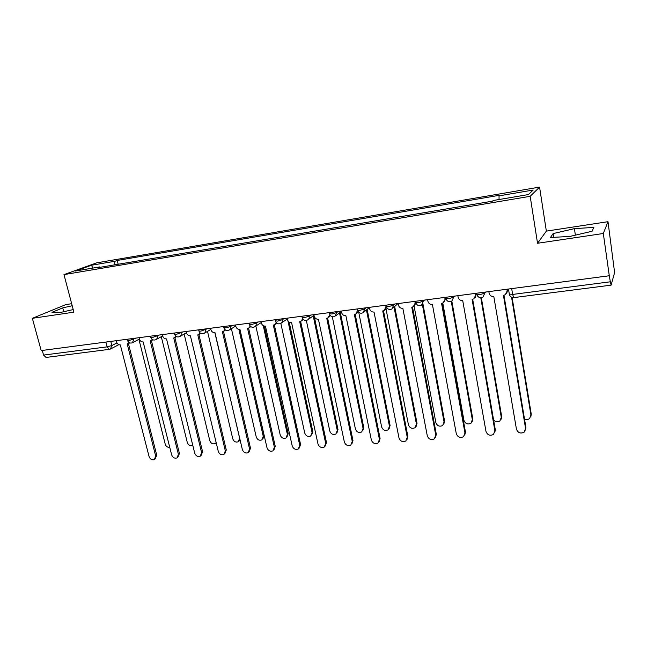 <?xml version="1.0" encoding="UTF-8"?>
<svg xmlns="http://www.w3.org/2000/svg" width="647" height="647" viewBox="0 0 647 647"><rect width="100%" height="100%" fill="white"/><g stroke="black" fill="none" stroke-linecap="round" stroke-linejoin="round"><path stroke-width="0.97" d="M71.663 303.702L65.816 304.6L32.35 318.324L41.19 350.577L609.288 275.751L603.311 233.494L607.994 221.686L546.351 231.116L539.566 187.104L96.694 262.844L63.98 274.611L530.176 196.316L537.536 243.272L603.311 233.494M607.994 221.686L614.61 272.549L611.116 285.141L513.75 297.604L512.634 294.434L610.339 281.793L611.116 285.141M32.35 318.324L73.895 312.153L63.98 274.611M46.066 357.443L43.559 355.082L107.111 346.865L111.85 345.538L116.945 342.91M42.281 350.431L43.559 355.082M610.339 281.793L609.288 275.751M499.047 199.527L499.055 195.847L533.16 190.04L528.437 194.561L493.273 200.497L492.432 201.177L97.374 267.761L99.614 266.936L75.505 271.004L91.462 265.246L115.109 261.226L114.212 264.922M499.055 195.847L499.832 195.224L117.212 260.45L115.109 261.226M539.566 187.104L530.176 196.316M546.351 231.116L537.536 243.272M550.468 237.506L569.942 236.422L592.07 231.262L593.865 227.404L574.415 228.634L553.128 233.583L550.468 237.506M72.205 305.732L62.743 307.883L51.97 312.339L59.726 312.638L73.216 309.565M118.166 264.259L117.212 260.45M92.909 268.068L91.462 265.246M553.695 237.328L553.128 233.583M575.377 235.152L574.415 228.634M63.77 311.717L62.743 307.883M488.857 291.611L489.116 293.156C489.763 295.501 491.324 296.641 493.815 296.561L516.443 429.171C517.996 432.932 520.584 433.919 524.207 432.123L525.566 428.492L503.439 295.315L505.291 294.749L507.588 290.196L506.722 293.309M507.418 289.169L507.588 290.196M503.956 295.242L525.922 427.586L525.501 430.093M506.908 289.233L507.167 290.786M524.482 418.908C526.351 419.798 528.065 419.668 529.61 418.528L530.928 415.01L511.567 297.216M512.084 297.426L531.26 414.169L530.863 416.579M457.841 295.695L458.108 297.216C458.755 299.537 460.3 300.661 462.718 300.588L485.986 431.444C487.49 435.099 489.997 436.094 493.507 434.436L494.89 430.781L472.1 299.375L473.83 298.857L476.192 294.32L475.141 297.644M476.014 293.301L476.192 294.32M472.69 299.286L495.319 429.875L494.769 432.617M475.44 293.382L475.699 294.911M427.602 299.682L427.877 301.178C428.532 303.467 430.045 304.575 432.414 304.511L456.281 433.652C457.728 437.218 460.163 438.229 463.559 436.676L464.958 433.005L441.561 303.322L443.179 302.861L445.589 298.332L444.376 301.817M445.411 297.337L445.589 298.332M442.216 303.225L465.46 432.107L464.789 435.051M444.764 297.418L445.031 298.93M493.621 420.073C495.602 422.022 497.713 422.305 499.937 420.922L501.279 417.372L480.786 297.757M481.336 297.717L501.684 416.539L501.158 419.175M442.791 303.039L463.931 420.356C465.33 423.801 467.676 424.764 470.976 423.243L472.334 419.685L451.266 301.47M451.841 301.162L472.795 418.852L472.148 421.682M398.115 303.564L398.398 305.044C399.062 307.301 400.542 308.401 402.855 308.336L427.287 435.811C428.694 439.289 431.048 440.308 434.347 438.86L435.763 435.18L411.775 307.179L413.296 306.751L415.528 302.472M415.819 302.885L414.395 305.845M412.503 307.058L436.321 434.291L435.528 437.396M414.848 301.356L415.131 302.853M369.356 307.349L369.639 308.813C370.302 311.045 371.766 312.129 374.023 312.064L398.981 437.922C400.356 441.311 402.636 442.338 405.839 440.987L407.254 437.307L382.725 310.94L384.156 310.552L386.186 306.476M386.663 307.454L385.183 309.743M383.509 310.803L407.869 436.418L406.971 439.653M385.677 305.206L385.96 306.67M341.284 311.053L341.584 312.493C342.247 314.693 343.686 315.768 345.886 315.704L371.346 439.976C372.68 443.292 374.904 444.319 378.01 443.058L379.425 439.378L354.378 314.612L355.729 314.248L357.589 310.334L360.039 310.309L364.843 308.894L366.218 307.77M358.171 311.611L356.691 313.52M355.227 314.45L380.096 438.496L379.093 441.844M414.104 306.168L435.852 422.588C437.21 425.952 439.491 426.931 442.685 425.516L444.06 421.941L422.354 304.478M422.903 303.734L444.586 421.108L443.826 424.1M386.033 308.934L408.419 424.78C409.745 428.063 411.961 429.042 415.059 427.716L416.442 424.141L394.039 307.074M394.678 306.492L417.024 423.316L416.15 426.438M358.721 312.242L381.617 426.915C382.903 430.126 385.054 431.112 388.071 429.867L389.454 426.292L366.445 309.953M367.148 309.371L390.084 425.475L389.122 428.702M313.892 314.66L314.191 316.084C314.863 318.251 316.27 319.319 318.421 319.262L344.35 441.99C345.66 445.233 347.819 446.26 350.828 445.079L352.243 441.4L326.719 318.187L327.989 317.855L329.816 314.725M330.358 315.558L328.894 317.192M327.617 318.009L352.971 440.526L351.879 443.955M332.315 316.787L355.413 429.01C356.675 432.147 358.762 433.134 361.689 431.97L363.072 428.395L339.513 312.889M340.265 312.315L363.751 427.578L362.7 430.902M287.139 318.178L287.446 319.586C288.117 321.737 289.508 322.78 291.611 322.732L317.976 443.955C319.254 447.126 321.357 448.153 324.284 447.045L325.684 443.381L299.707 321.68L300.912 321.373L302.691 318.736M303.2 319.359L301.777 320.758M300.653 321.478L326.468 442.508L325.287 446.009M306.338 320.402L329.792 431.048C331.021 434.121 333.059 435.107 335.906 434.016L337.281 430.449L313.205 315.857M314.005 315.283L338.009 429.64L336.877 433.029M261.016 321.624L261.323 323.007C262.003 325.134 263.369 326.169 265.424 326.12L292.201 445.872C293.455 448.978 295.501 450.005 298.34 448.961L299.739 445.314L273.333 325.101L274.474 324.81L276.188 322.529M276.673 323.031L275.25 324.284M274.328 324.875L300.564 444.449L299.318 447.999M280.847 323.411L304.729 433.045C305.942 436.054 307.923 437.048 310.689 436.021L312.064 432.463L287.931 320.823M289.193 322.141L312.833 431.654L311.628 435.099M235.5 324.98L235.807 326.355C236.487 328.45 237.837 329.477 239.843 329.428L267.001 447.748C268.238 450.789 270.236 451.816 272.994 450.838L274.377 447.198L247.575 328.433L248.65 328.166L250.284 326.161M250.769 326.589L249.338 327.722M248.61 328.183L275.25 446.341L273.932 449.932M255.84 326.031L280.216 435.002C281.405 437.954 283.346 438.941 286.031 437.97L287.389 434.428L263.248 325.651M264.356 326.08L288.206 433.627L286.936 437.105M210.558 328.272L210.873 329.622C211.553 331.693 212.879 332.704 214.844 332.663L242.366 449.584C243.579 452.56 245.528 453.596 248.213 452.665L249.572 449.042L222.398 331.693L223.425 331.442L224.97 329.663M225.447 330.035L224.04 331.062M223.482 331.418L250.494 448.193L249.127 451.808M231.408 328.7L256.228 436.919C257.393 439.806 259.285 440.793 261.906 439.879L263.248 436.353L238.897 329.404M239.964 329.42L264.105 435.56L262.787 439.07M186.182 331.482L186.506 332.817C187.185 334.863 188.487 335.866 190.412 335.825L218.274 451.38C219.462 454.299 221.371 455.326 223.983 454.453L225.326 450.854L197.796 334.871L200.238 333.068M200.707 333.383L199.316 334.321M198.912 334.572L226.28 450.005L224.816 453.709M207.517 331.377L232.75 438.787C233.899 441.626 235.751 442.613 238.298 441.747L239.625 438.237L214.99 332.647M240.142 440.041L239.115 441.019M162.348 334.62L162.672 335.939C163.359 337.96 164.645 338.955 166.53 338.923L194.707 453.135C195.879 456.006 197.739 457.025 200.279 456.192L201.597 452.617L173.744 337.985L176.057 336.367M176.526 336.642L175.159 337.491M174.9 337.661L202.6 451.776L201.047 455.545M184.152 334.038L209.774 440.623C210.906 443.405 212.709 444.392 215.192 443.567L216.179 442.605M139.048 337.685L139.372 338.996C140.059 340.993 141.321 341.972 143.165 341.948L171.641 454.849C172.798 457.672 174.617 458.683 177.092 457.898L178.394 454.348L150.225 341.034L152.409 339.57M152.878 339.812L151.544 340.589M151.414 340.67L179.429 453.515L177.804 457.324M161.289 336.691L187.266 442.419C188.382 445.152 190.153 446.131 192.571 445.354L192.774 445.233M116.25 340.694L116.581 341.98C117.269 343.953 118.514 344.932 120.318 344.9L149.069 456.531C150.209 459.297 151.988 460.316 154.398 459.572L155.676 456.038L127.224 344.01L129.287 342.692M129.748 342.902L128.462 343.606M128.438 343.622L156.744 455.213L155.054 459.063M138.911 339.319L165.228 444.174C166.085 446.495 167.597 447.554 169.765 447.352M127.491 340.306L129.093 340.557L136.016 338.09M133.646 338.397L133.848 339.222L132.376 342.789C130.12 343.508 128.518 342.764 127.556 340.565L127.224 339.246M150.767 337.233L152.449 337.499L159.308 335.017M157.011 335.324L157.213 336.157C157.528 337.871 157.027 339.068 155.701 339.756C153.42 340.5 151.802 339.748 150.84 337.508L150.508 336.181M174.569 334.095L176.332 334.37L183.125 331.879M180.901 332.178L181.111 333.019C181.419 334.742 180.901 335.955 179.551 336.658C177.254 337.419 175.612 336.658 174.641 334.378L174.318 333.043M198.912 330.876L200.764 331.167L207.485 328.676M205.35 328.959L205.552 329.808C205.851 331.539 205.317 332.768 203.959 333.488C201.629 334.273 199.972 333.504 198.985 331.175L198.669 329.833M223.822 327.584L225.771 327.892L230.558 326.525L232.419 325.392M230.356 325.659L230.558 326.525C230.85 328.264 230.308 329.501 228.925 330.237C226.571 331.046 224.889 330.269 223.894 327.908L223.579 326.557M249.305 324.212L251.359 324.543L256.155 323.168L257.927 322.028M255.961 322.287L256.155 323.168C256.438 324.907 255.88 326.161 254.481 326.913C252.095 327.754 250.397 326.97 249.386 324.551L249.079 323.193M275.396 320.758L277.555 321.114L282.359 319.723L284.033 318.591M282.165 318.834L282.359 319.723C282.634 321.47 282.068 322.732 280.652 323.508C278.226 324.382 276.504 323.581 275.476 321.122L275.177 319.755M302.109 317.224L304.389 317.596L309.193 316.205L310.77 315.065M308.999 315.299L309.193 316.205C309.46 317.952 308.878 319.222 307.446 320.022C304.988 320.928 303.233 320.119 302.189 317.604L301.898 316.237M329.469 313.609L331.879 313.997L336.675 312.59L338.163 311.458M336.489 311.684L336.675 312.59L334.903 316.448C332.396 317.394 330.617 316.577 329.549 314.005L329.266 312.63M364.657 307.972L364.843 308.894L363.032 312.784C360.484 313.771 358.664 312.946 357.581 310.317L357.5 309.897M386.227 306.096L386.308 306.532L388.904 306.532L393.708 305.101L394.969 303.977M393.53 304.171L393.708 305.101L391.872 309.023C389.268 310.059 387.416 309.234 386.308 306.532L386.041 305.158M415.641 302.222L415.754 302.659L418.504 302.65L423.3 301.219L424.448 300.095M423.13 300.273L423.3 301.219L421.44 305.166C418.779 306.257 416.886 305.424 415.754 302.659L415.778 302.747M445.799 298.267L448.864 298.679L453.652 297.232L454.671 296.116M453.482 296.269L453.652 297.232L451.776 301.203C449.05 302.359 447.109 301.518 445.953 298.679L445.702 297.296M476.734 294.199L480.009 294.595L484.797 293.14L485.679 292.032M484.627 292.169L484.797 293.14L482.897 297.135C480.106 298.364 478.117 297.515 476.92 294.603L476.677 293.212M110.791 341.414L111.85 345.538L110.427 349.048L109.343 349.348L107.111 346.865L105.865 342.061M476.807 294.555L477.623 296.124M445.888 298.655L446.268 299.553M509.132 294.029L512.634 294.434L511.68 288.602M109.456 349.331L45.921 357.459M513.799 297.596L513.75 297.604C511.518 297.66 510.062 296.601 509.359 294.425L508.469 289.031M525.566 428.492L525.922 427.586M531.26 414.169L530.928 415.01M494.89 430.781L495.319 429.875M464.958 433.005L465.46 432.107M501.684 416.539L501.279 417.372M472.795 418.852L472.334 419.685M435.763 435.18L436.321 434.291M407.254 437.307L407.869 436.418M379.425 439.378L380.096 438.496M444.586 421.108L444.06 421.941M417.024 423.316L416.442 424.141M390.084 425.475L389.454 426.292M352.243 441.4L352.971 440.526M363.751 427.578L363.072 428.395M325.684 443.381L326.468 442.508M338.009 429.64L337.281 430.449M299.739 445.314L300.564 444.449M312.833 431.654L312.064 432.463M274.377 447.198L275.25 446.341M288.206 433.627L287.389 434.428M249.572 449.042L250.494 448.193M264.105 435.56L263.248 436.353M225.326 450.854L226.28 450.005M201.597 452.617L202.6 451.776M178.394 454.348L179.429 453.515M155.676 456.038L156.744 455.213M415.495 301.276L415.754 302.659M357.306 308.942L357.581 310.317M393.19 307.835L397.905 303.589M364.204 311.814L369.388 307.519M335.939 315.647L341.373 311.458M308.36 319.359L314.021 315.275M281.461 322.958L287.308 318.963M255.201 326.452L261.226 322.546M229.564 329.849L235.734 326.031M204.517 333.148L210.825 329.42M180.06 336.375L186.482 332.712M156.145 339.513L162.672 335.93M132.781 342.578L139.388 339.06M118.822 344.673L110.791 348.862"/></g></svg>
